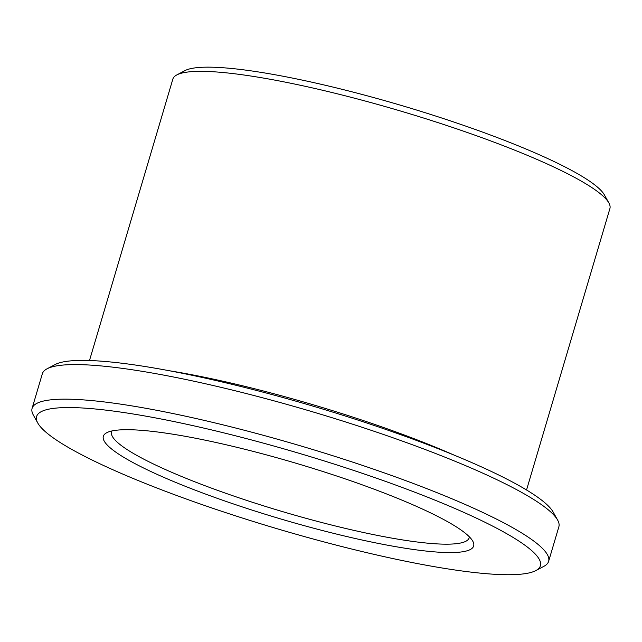 <?xml version="1.0" encoding="UTF-8"?>
<svg xmlns="http://www.w3.org/2000/svg" width="642" height="642" viewBox="0 0 642 642"><rect width="100%" height="100%" fill="white"/><g stroke="black" fill="none" stroke-linecap="round" stroke-linejoin="round"><path stroke-width="0.96" d="M469.326 536.8A186.477 27.887 16.5 0 1 469.158 537.811A186.477 27.887 16.5 0 1 282.44 511.586A186.477 27.887 16.5 0 1 111.564 431.889A186.477 27.887 16.5 0 1 111.973 430.951M388.996 494.902A193.106 28.874 16.5 0 1 472.761 541.158A193.106 28.874 16.5 0 1 280.297 518.824A193.106 28.874 16.5 0 1 106.716 432.732A193.106 28.874 16.5 0 1 388.996 494.902M425.229 496.258A262.722 39.29 16.5 0 1 535.821 570.594A262.722 39.29 16.5 0 1 277.344 528.799A262.722 39.29 16.5 0 1 37.806 423.07A262.722 39.29 16.5 0 1 156.142 418.038A262.722 39.29 16.5 0 1 425.229 496.258M89.487 360.523L172.842 79.118A227.918 34.082 16.5 0 1 176.823 74.921L184.92 70.636A221.281 33.087 16.5 0 1 508.392 141.874A221.281 33.087 16.5 0 1 604.387 194.887L608.849 202.896A227.918 34.082 16.5 0 1 609.9 208.578L526.544 489.982M176.823 74.921A227.918 34.082 16.5 0 1 509.981 148.294A227.918 34.082 16.5 0 1 608.849 202.896M37.806 423.07L33.344 415.069A269.351 40.277 16.5 0 1 32.1 408.344L42.34 373.78A269.351 40.277 16.5 0 1 47.043 368.813L55.148 364.536A262.722 39.29 16.5 0 1 439.192 449.111A262.722 39.29 16.5 0 1 553.155 512.051L557.625 520.06A269.351 40.277 16.5 0 1 558.861 526.777L548.621 561.349A269.351 40.277 16.5 0 1 543.926 566.308L535.821 570.594M47.043 368.813A269.351 40.277 16.5 0 1 440.781 455.531A269.351 40.277 16.5 0 1 557.625 520.06M32.1 408.344A269.351 40.277 16.5 0 1 171.735 413.279A269.351 40.277 16.5 0 1 430.541 490.103A269.351 40.277 16.5 0 1 548.621 561.349M169.247 370.731A227.918 34.082 16.5 0 1 422.934 442.153A227.918 34.082 16.5 0 1 454.095 455.106"/></g></svg>
